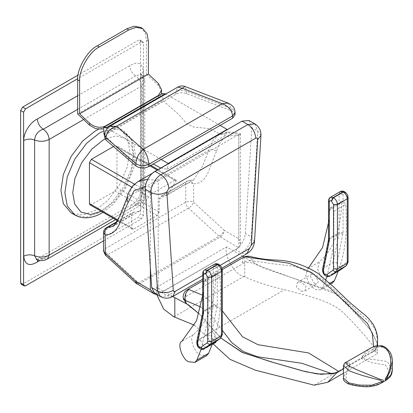 <?xml version="1.0" encoding="UTF-8"?>
<svg xmlns="http://www.w3.org/2000/svg" width="413" height="413" viewBox="0 0 413 413"><rect width="100%" height="100%" fill="white"/><g stroke="black" fill="none" stroke-linecap="round" stroke-linejoin="round"><path stroke-width="0.31" stroke-dasharray="2.06 1.55" d="M73.06 213.774L83.922 214.703L95.336 210.367L107.994 200.269L119.656 184.694L127.312 166.806L129.728 150.791L127.312 137.57L119.656 128.526L109.641 126.275L98.562 129.248M151.349 193.914L148.649 196.893L139.646 211.038L132.847 212.452L131.695 214.992L131.695 227.955L132.268 229.225L133.657 229.086L157.245 215.472L159.206 212.07L159.206 199.107L160.358 196.562L167.162 195.148L176.165 181.008L176.114 180.037L174.936 180.295L151.349 193.914L134.488 184.183M90.013 204.833L91.402 204.693L114.99 191.074L116.951 187.672L116.951 146.821L116.378 145.552L114.99 145.686L113.518 146.538M77.644 95.759L129.728 65.693C137.803 60.995 142.34 62.91 143.347 71.444L143.347 187.187C143.543 195.266 136.595 205.653 129.728 208.663L39.911 260.52M103.534 240.81L141.52 218.875L143.487 215.472L143.487 42.998L142.908 41.723L141.52 41.863L77.67 78.723M21.228 284.258L22.617 284.123L138.572 217.176L140.539 213.769L140.539 41.295L139.961 40.02L138.572 40.159L78.042 75.104M129.728 208.663L131.453 204.848L135.624 205.261C139.362 202.706 141.674 198.777 142.562 193.475L142.562 77.732L141.261 74.242L135.624 75.904C132.067 73.416 130.105 70.014 129.728 65.693M36.824 259.792L43.251 258.59L47.423 259.003M139.646 211.038L113.116 226.355L121.861 212.84L128.304 196.655L208.885 150.131C211.497 148.969 214.048 149.434 216.541 151.514C219.54 139.119 226.959 133.91 238.807 135.887L238.807 238.735L224.187 230.294C223.268 232.674 221.585 234.667 219.143 236.272L238.807 247.81L240.433 244.212L238.807 238.735M147.813 179.18L158.225 180.863L238.807 134.339L240.433 133.791L238.807 135.887M157.167 294.681L238.807 247.81L238.807 134.339L227.981 132.661L218.637 135.03L212.54 141.055L202.442 166.32L193.692 179.831L186.893 181.245L185.742 183.79L185.742 202.169C185.855 204.394 186.795 206.386 188.555 208.147L219.143 236.272L138.561 282.791L107.974 254.666L188.555 208.147C190.997 206.541 192.68 204.549 193.604 202.169L193.604 183.79C208.498 183.95 210.15 163.471 216.541 151.514M136.899 283.901L139.677 283.623L158.225 294.335L158.225 180.863C154.71 183.067 152.087 185.096 150.363 186.944L145.33 186.521M159.206 199.107L185.742 183.79C188.364 182.567 190.982 182.567 193.604 183.79L189.861 180.507L187.998 180.987L161.468 196.304M105.33 255.053L107.974 254.666C106.213 252.911 105.279 250.918 105.16 248.693L105.16 230.315L131.695 214.992M135.913 283.179L138.561 282.791L139.677 283.623L220.258 237.103C222.628 235.446 223.939 233.175 224.187 230.294L193.604 202.169C190.982 200.945 188.364 200.945 185.742 202.169L105.16 248.693L103.534 250.959M138.056 181.555L131.959 187.574L128.304 196.655L126.703 198.694M154.519 293.153L161.468 292.461L235.565 249.684C241.171 245.843 244.434 240.449 245.363 233.5L251.796 127.663L248.946 120.462M243.433 257.351L242.302 262.751L242.555 263.892C246.499 262.074 250.469 262.085 254.449 263.933L253.799 261.062L273.127 263.809L294.65 266.302L316.492 275.399L334.84 290.494L359.718 313.467L370.9 323.059L375.598 330.348L377.539 340.353M377.084 345.562L376.496 348.273L377.399 345.511L374.803 350.849L343.44 368.954L372.536 352.155L373.605 346.605M202.721 295.259L222.297 310.87M183.749 299.394L186.077 296.498L185.835 295.378L186.965 289.957M186.077 296.498L242.555 263.892M376.496 348.273L372.536 352.155M374.803 350.849L377.368 353.631L377.539 353.254L375.949 349.506C366.357 336.817 355.485 324.541 343.332 312.677C330.323 300.519 306.25 295.481 284.5 289.714C268.362 286.033 255.11 281.718 244.754 276.767L244.754 257.387L262.978 267.903L331.272 291.01L346.533 302.605L370.745 330.297L377.539 343.874L371.561 331.288L360.208 318.34L336.265 294.03L254.449 263.933M199.169 313.859L220.867 338.056L199.169 313.859M222.297 330.286L211.43 315.95L201.069 307.184M248.141 256.21L253.799 261.062C250.066 260.226 246.236 260.789 242.302 262.751M381.772 382.82L381.602 382.903C371.922 386.702 362.222 387.244 352.495 384.529C343.193 383.976 345.407 374.736 350.126 364.999C350.028 363.254 349.372 362.469 348.154 362.655L345.418 362.686M371.106 347.854L365.009 352.552L361.199 358.603L372.557 362.872L385.479 364.958L389.48 372.609L385.737 380.321M343.44 365.908L347.7 363.574L349.904 365.03L347.049 369.955L343.44 378.132M392.35 369.991L387.26 361.504L372.717 359.387L365.381 359.315L362.17 356.249L376.057 347.054L383.088 347.163L388.297 350.322L392.35 360.719M327.019 276.395L333.74 246.169L333.869 211.27L331.825 207.966L330.374 207.822L329.78 209.406L341.572 202.602C341.107 229.215 333.714 248.987 319.388 261.909L317.628 269.111L321.872 278.465L327.21 282.843L332.48 282.977M338.17 271.31L338.572 270.241C345.428 251.517 347.792 229.587 345.66 204.461L343.616 201.157L342.165 201.012L341.572 202.602M212.385 343.931L212.788 342.857C219.644 324.138 222.008 302.208 219.876 277.082L217.615 273.664L216.381 273.633L215.787 275.223C215.323 301.836 207.93 321.608 193.604 334.53C188.612 336.456 194.12 352.821 200.481 354.979L206.696 355.598M301.227 291.201L304.913 290.953L306.007 286.271L301.227 282.125L297.505 282.394L296.395 287.092L301.227 291.201M314.474 283.555L317.251 283.829L318.402 281.284L314.474 274.475L311.696 274.201L310.54 276.746L314.474 283.555M200.481 340.291L204.414 347.096L203.263 349.641L200.481 349.367L196.552 342.558L197.703 340.013L200.481 340.291M215.601 342.516L213.733 341.716L211.348 336.203L211.89 331.825L213.733 332.641L216.267 341.391M194.389 325.186L205.504 335.325L213.129 343.941M172.696 296.544L156.625 287.267L156.795 294.701M156.625 287.267L226.561 246.886L242.637 256.168M244.754 276.767L243.861 276.473C235.291 275.368 223.397 255.028 226.561 246.886M244.098 257.01L244.754 257.387M215.787 275.223L203.996 282.027L203.537 291.815M201.234 349.016L207.956 318.79L208.085 283.891L205.824 280.473L204.59 280.442L203.996 282.027M308.465 267.944L307.597 268.718L305.837 275.92L310.08 285.275L315.413 289.652L320.689 289.781L322.656 287.448L325.811 279.606M329.78 209.406L329.321 219.195M104.603 135.438L128.624 158.54L153.269 164.007M160.807 168.024L167.064 169.258L168.179 163.77M162.5 93.452L163.042 100.705L178.865 114.613L186.382 123.358L193.284 126.967L209.603 128.624L219.236 133.724L226.025 135.216L227.14 129.728M161.173 159.439L107.292 128.329M220.134 125.397L165.778 94.014M235.038 114.799L232.596 111.396L231.326 110.792L186.516 93.55C182.763 92.326 179.257 92.527 175.995 94.149L107.044 133.957L104.603 137.359M104.603 135.092L107.044 131.685L109.822 126.326M107.044 133.957L107.044 131.685L175.995 91.877L177.822 87.06M228.157 103.105L231.326 108.526L232.596 109.125L235.038 112.532M175.995 94.149L175.995 91.877C179.257 90.256 182.763 90.055 186.516 91.278L185.009 86.498M77.644 113.916L146.434 74.201L158.401 85.47L161.653 92.032M140.678 27.434L145.056 32.601L146.434 40.159L146.434 74.201M105.336 126.084L105.336 128.051L102.481 129.099M105.336 128.051L158.401 97.411L158.401 95.444M161.271 94.159L158.401 97.411M102.563 131.484L113.606 128.541L123.585 130.797L131.246 139.837L133.657 153.063L131.246 169.077L123.585 186.96L111.923 202.535L99.265 212.633L86.606 217.155L74.944 215.044M101.345 211.368L103.193 210.367L114.411 201.42L124.736 187.626L131.52 171.787L133.657 157.601L131.711 146.347L125.5 138.355L115.872 135.887L105.093 138.985M148.649 196.893L131.809 187.172M131.695 227.955L117.886 219.984M133.657 229.086L91.402 204.693M157.245 215.472L114.99 191.074M159.206 212.07L116.951 187.672M176.165 181.008L116.951 146.821M174.936 180.295L157.245 170.084M149.991 165.897L114.99 145.686M25.565 285.822L22.617 284.123M141.52 218.875L138.572 217.176M143.487 215.472L140.539 213.769M143.487 42.998L140.539 41.295M141.52 41.863L138.572 40.159M77.644 109.378L135.624 75.904C139.181 78.387 141.148 81.795 141.52 86.116L141.52 201.854L144.777 197.316L144.777 81.578C144.7 78.604 143.528 76.157 141.261 74.242L140.756 73.638L140.9 74.851L144.777 81.578L141.52 86.116L83.622 119.543M113.193 218.214L141.52 201.854L139.795 205.674C142.95 203.785 144.612 200.997 144.777 197.316L140.9 190.589L143.347 187.187M37.64 260.066L39.08 258.177L43.251 258.59L135.624 205.261L139.795 205.674L115.635 219.623M36.07 259.648L131.453 204.848C136.595 202.731 141.065 195.013 140.9 190.589L140.9 74.851L143.347 71.444M103.534 232.581L105.16 230.315L106.311 227.769M116.688 222.158L133.951 212.189M150.363 267.665L150.363 186.944M254.842 123.869L257.691 131.066L251.259 236.902C250.335 243.851 247.067 249.245 241.46 253.086L167.363 295.868L161.468 292.461M172.923 296.415L167.363 295.868L160.414 296.555M247.02 253.639L241.46 253.086L235.565 249.684M254.516 241.445L251.259 236.902L245.363 233.5M260.949 135.609L257.691 131.066L251.796 127.663M202.721 275.45L220.124 265.404M185.835 295.378L183.367 298.609M375.149 346.125L376.057 347.054M347.7 363.574L348.154 362.655M193.604 334.53L181.813 341.339M173.919 316.854L243.861 276.473M205.504 335.325L284.5 289.714M314.169 385.174L375.949 349.506M212.788 342.857L201.916 349.135M219.876 277.082L208.085 283.891M327.7 276.514L338.572 270.241M322.656 287.448L329.842 283.303M333.869 211.27L345.66 204.461M307.597 268.718L319.388 261.909M204.363 348.551L201.425 348.376C198.684 346.337 197.404 343.776 197.579 340.684L207.403 335.01C207.228 338.102 208.513 340.663 211.255 342.702L214.192 342.878C215.281 342.041 215.447 340.88 214.688 339.388L213.216 339.3C211.848 338.278 211.208 336.998 211.296 335.454L217.295 305.259L217.295 266.757C217.419 265.461 218.074 265.084 219.257 265.621L221.482 269.173L221.482 333.616L220.986 334.84L214.688 339.388M214.512 264.212L213.361 266.757L213.278 306.141L207.403 335.01L211.296 335.454M196.779 341.706L197.579 340.684L203.454 311.815L203.537 272.43L213.361 266.757L217.295 266.757M202.721 273.566L204.688 269.885M202.721 312.068L203.537 310.932L213.361 305.259L217.295 305.259M202.654 312.842L203.454 311.815L213.278 306.141L217.166 306.585M219.257 265.621L218.807 264.434M219.515 265.771L218.942 264.501M221.482 269.173L222.297 270.308M221.482 333.616L222.297 334.752M220.986 334.84C221.745 336.332 221.58 337.493 220.49 338.33M337.08 262.833C336.987 264.377 337.633 265.662 339.001 266.679L340.472 266.767L346.77 262.219L347.266 260.995L347.266 196.557L345.041 193C343.859 192.463 343.203 192.84 343.079 194.136L343.079 232.638L337.08 262.833L333.188 262.389L323.364 268.063C323.188 271.155 324.468 273.716 327.21 275.755L330.147 275.93M340.472 266.767C341.231 268.259 341.066 269.421 339.976 270.257L337.034 270.081C334.293 268.042 333.012 265.482 333.188 262.389L339.063 233.521L329.233 239.194L323.364 268.063L322.563 269.085M342.95 233.964L339.063 233.521L339.145 194.136L340.297 191.591M343.079 194.136L339.145 194.136L329.321 199.809L329.321 238.311L329.233 239.194L328.433 240.221M330.472 197.264L328.505 200.945M343.079 232.638L339.145 232.638L329.321 238.311L328.505 239.447M348.082 197.688L347.266 196.557M345.299 193.15L344.726 191.88M345.041 193L344.592 191.813M348.082 262.131L347.266 260.995M346.275 265.709C347.364 264.872 347.529 263.711 346.77 262.219M104.081 134.746L163.042 100.705M186.516 93.55L186.516 91.278L231.326 108.526L231.326 110.792M158.401 83.503L158.401 85.47M146.434 40.159L148.401 41.295M132.268 229.225L117.509 220.702M176.114 180.037L158.055 169.614M150.807 165.427L116.378 145.552M139.961 40.02L142.908 41.723M103.013 212.334L112.517 204.962L125.635 188.111L133.6 168.54L135.283 154.942L133.967 145.056L131.066 138.236L123.585 130.797L119.656 128.526M117.024 221.585L132.847 212.452M167.162 195.148L193.692 179.831L189.861 180.507L186.893 181.245L160.358 196.562M152.474 173.228L218.637 135.03C223.949 132.248 229.674 131.463 235.823 132.676L240.356 133.688M240.433 244.212L240.433 133.791M126.946 198.044L126.786 198.359M202.721 279.214L221.889 268.145M222.251 269.586L202.721 280.855M330.374 207.822L342.165 201.012M304.913 290.953L317.251 283.829M203.263 349.641L212.174 344.499M377.539 345.495L377.539 353.254M343.44 373.218L377.368 353.631M197.703 340.013L211.89 331.825M297.505 282.394L311.696 274.201M204.59 280.442L216.381 273.633M330.627 284.046L320.689 289.781M167.064 169.258L226.025 135.216"/><path stroke-width="0.62" d="M98.562 129.248L95.336 130.936L82.672 141.034L71.015 156.61L63.354 174.498L60.938 190.507L63.354 203.733L71.015 212.778L73.06 213.774M113.518 146.538L91.402 159.304L89.44 162.707L89.44 203.557L90.013 204.833L117.509 220.702M39.911 260.52L37.356 261.997C29.282 266.69 24.744 264.774 23.737 256.241L23.737 140.497C23.536 132.418 30.49 122.036 37.356 119.021L77.644 95.759M77.67 78.723L25.565 108.81L23.598 112.212L23.598 284.691L24.176 285.961L25.565 285.822L103.534 240.81M78.042 75.104L22.617 107.106L20.65 110.508L20.65 282.988L21.228 284.258L24.176 285.961M83.622 119.543L49.147 139.444C48.775 135.123 46.808 131.721 43.251 129.233C38.058 130.952 35.182 134.555 34.63 140.048L34.63 255.786L36.824 259.792C40.489 261.078 44.021 260.815 47.423 259.003L49.147 255.188L113.193 218.214M145.33 186.521L134.117 190.734L128.102 202.576C121.706 214.533 120.054 235.007 105.16 234.852L105.33 255.053L103.534 250.959L105.16 253.231L135.748 281.356L135.913 283.179L154.297 293.942L157.167 294.681M117.024 221.585L106.311 227.769L107.416 227.511C105.155 229.2 104.401 231.647 105.16 234.852L103.534 232.581L103.534 250.959M147.813 179.18L138.056 181.555L133.75 184.895C130.508 188.374 128.262 192.577 127.008 197.512L126.703 198.694L128.102 202.576M136.899 283.901L135.748 281.356L150.363 289.797L154.297 293.942M220.124 265.404L249.323 248.549L251.28 245.312L257.712 139.475C257.655 138.056 257.005 137.622 255.755 138.169L168.793 188.38L166.831 191.942C161.607 194.781 156.372 194.998 151.132 192.592C150.249 187.29 155.851 177.1 160.931 174.761L247.893 124.556L254.842 123.869L248.946 120.462L241.997 121.148L155.035 171.359C149.955 173.692 144.354 183.888 145.237 189.185L151.669 287.598L154.519 293.153L160.414 296.555L157.565 291L151.132 192.592L145.237 189.185M373.605 346.605L372.366 333.797L367.606 323.647L330.756 288.584L311.402 272.415L288.661 263.153L245.477 256.938L243.433 257.351L222.251 269.586M222.297 310.87L242.55 336.812L258.001 344.71L308.496 352.924L338.959 371.54L343.44 368.954L336.693 372.851L321.309 374.328L305.641 371.715L273.375 362.48L242.916 352.723L220.867 338.056L241.935 352.299L271.011 361.824L302.171 370.802L317.339 373.966L332.228 373.827L301.831 363.275L257.691 356.775L243.51 351.628L231.512 342.325L222.297 330.286M202.721 280.855L186.965 289.957L188.999 289.539L202.721 295.259M377.399 345.511L377.539 343.874L377.399 345.511M201.069 307.184L185.535 300.473L186.149 303.364L183.749 299.394M186.149 303.364L199.169 313.859L188.534 304.923L172.696 296.544M338.959 371.54L332.228 373.827M377.539 345.495L377.539 340.353L377.084 345.562M245.477 256.938L248.13 256.21L250.278 256.411C254.057 257.562 259.601 258.59 266.917 259.498L279.358 260.262C292.894 261.207 305.873 265.652 318.289 273.592L333.559 286.854L349.728 302.373L361.731 312.507C365.665 315.16 369.501 319.135 373.238 324.432C376.408 330.354 377.843 335.661 377.539 340.353L377.539 340.353M188.999 289.539C185.504 292.125 184.348 295.77 185.535 300.473L183.367 298.609L183.563 299.528M385.737 380.321L385.773 380.223C383.605 380.105 387.317 376.31 387.946 374.049C393.754 360.957 390.486 343.864 375.149 346.125L371.106 347.854L345.418 362.686L348.304 365.81L358.381 370.43L379.392 378.989C380.771 380.074 385.344 379.098 382.324 382.211L380.92 383.279C378.922 384.374 374.281 386.604 366.507 386.769C359.16 386.429 353.218 385.505 348.686 384.007C344.705 382.128 342.96 380.166 343.44 378.132L348.804 382.918L359.589 385.117L371.592 385.221L382.247 381.597L380.156 380.234L362.593 375.556L350.048 371.23L343.44 365.908L343.44 378.132M385.432 380.703L381.772 382.82M392.35 360.719L390.048 371.302L386.088 379.377L390.75 375.221L392.35 369.991L392.35 360.719L391.875 356.455L390.218 352.248L385.809 347.462L381.942 345.722L375.149 346.125M386.088 379.377L385.773 380.223L386.088 379.377M385.308 380.76L385.949 380.125M382.324 382.211L382.247 381.597L382.324 382.211M381.602 382.903L382.133 382.324M203.537 291.815L196.542 320.731L181.813 341.339C176.821 343.265 182.329 359.63 188.689 361.788L194.905 362.402L196.877 360.069L201.234 349.016M216.267 341.391L215.601 342.516L212.174 344.499M156.795 294.701L163.667 309.105L173.919 316.854L174.813 317.148L174.813 297.768M174.813 317.148L194.389 325.186M213.129 343.941L230.02 359.341L255.379 370.203L314.169 385.174L327.752 382.278L336.693 372.851M242.637 256.168L244.098 257.01M194.905 362.402L206.696 355.598L208.668 353.26L212.385 343.931M330.627 284.046L332.48 282.977L334.453 280.639L338.17 271.31M325.811 279.606L327.019 276.395M329.321 219.195L322.594 247.49L308.465 267.944M107.292 128.329L106.317 127.767L103.539 127.493L104.081 134.746L104.603 135.438M153.269 164.007L160.807 168.024M168.179 163.77L168.132 163.46L227.093 129.419L220.134 125.397M227.14 129.728L227.093 129.419M168.132 163.46L161.173 159.439M165.778 94.014L162.5 93.452L103.539 127.493M106.007 140.028L106.007 137.761C106.673 132.129 110.178 128.283 116.518 126.218L143.249 149.367C138.804 153.073 136.347 157.828 135.877 163.631L106.007 137.761L104.603 135.092L104.603 137.359L106.007 140.028L135.877 165.902C139.77 168.411 144.044 168.659 148.711 166.635L232.596 118.206L235.038 114.799L235.038 112.532L232.596 115.934L148.711 164.364L148.711 166.635M232.596 118.206L232.596 115.934C231.946 110.261 228.523 106.182 222.339 103.704L143.249 149.367C146.543 153.512 148.365 158.515 148.711 164.364C144.044 166.387 139.77 166.145 135.877 163.631L135.877 165.902M104.603 135.092L104.603 135.092C103.947 132.625 107.669 126.832 109.822 126.326L116.518 126.218L182.247 88.268L177.822 87.06C180.135 85.79 182.531 85.605 185.009 86.498L182.247 88.268L222.339 103.704L228.157 103.105L185.009 86.498M77.644 79.874L77.644 113.916L89.611 125.185L89.611 123.219L79.611 113.802L79.611 81.01L77.644 79.874C76.766 69.152 87.577 50.432 97.298 45.833L126.781 28.812L134.013 26.231L140.678 27.434L142.645 28.569L135.98 27.361L128.748 29.948L126.781 28.812M102.481 129.099L95.527 128.603L89.611 125.185M89.611 123.219C94.851 127.395 100.096 128.35 105.336 126.084L158.401 95.444L161.653 90.07L161.271 94.159M79.611 113.802L148.401 74.087L148.401 41.295L147.018 33.737L142.645 28.569M161.653 90.07L158.401 83.503L148.401 74.087M97.298 45.833L99.265 46.968C89.544 51.568 78.733 70.287 79.611 81.01M99.265 46.968L128.748 29.948M103.013 212.334L102.042 212.912C96.415 216.19 90.819 217.821 85.259 217.806C81.521 217.749 78.083 216.83 74.944 215.044L67.288 206.004L64.872 192.778L67.288 176.764L74.944 158.881L86.606 143.301L99.265 133.208L102.563 131.484M105.093 138.985L103.193 140.012L91.98 148.959L81.655 162.753L74.872 178.597L72.734 192.778L74.686 204.043L80.912 212.039L90.555 214.492L101.345 211.368M134.488 184.183L91.402 159.304M131.809 187.172L89.44 162.707M117.886 219.984L89.44 203.557M157.245 170.084L149.991 165.897M23.598 112.212L20.65 110.508M25.565 108.81L22.617 107.106M23.598 284.691L20.65 282.988M23.737 256.241C27.181 254.558 30.81 254.408 34.63 255.786C39.72 257.629 44.563 257.433 49.147 255.188L49.147 139.444C44.563 141.69 39.72 141.891 34.63 140.048C30.81 138.665 27.181 138.814 23.737 140.497M37.356 119.021C37.733 123.342 39.694 126.75 43.251 129.233L77.644 109.378M37.356 261.997L37.64 260.066M126.93 198.075L120.395 214.466C116.218 224.527 113.725 226.076 113.116 226.355L107.416 227.511L116.688 222.158M150.363 289.797L150.363 267.665M168.793 188.38C168.292 182.613 165.675 178.075 160.931 174.761L155.035 171.359M166.831 191.942L173.264 290.354C168.039 293.194 162.805 293.406 157.565 291L151.669 287.598M255.755 138.169C255.255 132.408 252.632 127.87 247.893 124.556L241.997 121.148M173.264 290.354C173.45 291.532 174.105 291.852 175.226 291.325L202.721 275.45M202.721 279.214L172.923 296.415L175.226 291.325M249.323 248.549L247.02 253.639C251.507 250.805 254.01 246.742 254.516 241.445L260.949 135.609C261.145 130.534 259.111 126.621 254.842 123.869M251.28 245.312L254.516 241.445M257.712 139.475L260.949 135.609M208.668 353.26L196.877 360.069M201.916 349.135L200.992 349.666M326.776 277.046L327.7 276.514M329.842 283.303L334.453 280.639M199.458 347.245L200.93 347.328L207.228 342.78L207.724 341.561L207.724 277.118L205.504 273.566C204.316 273.024 203.661 273.406 203.537 274.702L203.537 313.199L197.538 343.394C197.45 344.943 198.09 346.223 199.458 347.245M205.504 273.566L207.465 270.164L217.295 264.49L214.512 264.212L204.688 269.885L207.724 270.308C210.093 271.966 211.404 274.237 211.652 277.118L211.652 341.561L210.661 344.003L204.203 348.655C202.706 349.408 201.312 349.362 200.037 348.515C197.904 347.632 196.815 345.366 196.779 341.706L197.538 343.394M213.862 343.064L204.363 348.551C203.088 349.083 201.942 348.675 200.93 347.328M207.228 342.78C208.24 344.127 209.386 344.535 210.661 344.003L220.49 338.33L214.497 342.656M218.807 264.434L218.942 264.501C221.032 265.874 222.148 267.81 222.297 270.308L222.297 334.752L220.645 338.226L221.482 335.888L221.482 271.444C221.234 268.564 219.922 266.292 217.553 264.635L218.684 264.351C217.393 263.504 216.004 263.458 214.512 264.212M207.724 341.561L211.652 341.561L221.482 335.888L222.297 334.752M207.724 277.118L211.652 277.118L221.482 271.444L222.297 270.308M205.757 273.716L207.724 270.308L217.553 264.635L218.942 264.501M203.537 274.702L202.721 273.566L202.654 312.842L196.779 341.706M203.537 313.199L202.721 312.068M203.408 314.53L202.654 312.842M325.243 274.624C323.875 273.602 323.234 272.322 323.322 270.773L329.321 240.578L329.321 202.081C329.445 200.785 330.101 200.403 331.283 200.945L333.508 204.497L333.508 268.94L333.012 270.159L326.714 274.707L325.243 274.624M344.592 191.813L344.468 191.73C343.177 190.883 341.788 190.837 340.297 191.591L343.332 192.014C345.707 193.671 347.013 195.943 347.266 198.823L347.266 263.267L346.275 265.709L339.816 270.36L329.987 276.034C328.49 276.787 327.096 276.746 325.821 275.894C323.684 275.012 322.599 272.745 322.563 269.085L323.322 270.773M329.987 276.034L339.646 270.443M326.714 274.707C327.726 276.06 328.867 276.462 330.147 275.93L336.445 271.382L337.436 268.94L337.436 204.497C337.189 201.616 335.877 199.345 333.508 197.688L330.472 197.264C329.068 198.178 328.412 199.407 328.505 200.945L329.321 202.081M333.508 268.94L337.436 268.94L347.266 263.267L348.082 262.131L346.43 265.605L336.445 271.382C335.165 271.914 334.024 271.506 333.012 270.159M331.541 201.095L333.508 197.688L343.332 192.014L344.726 191.88C346.817 193.253 347.932 195.189 348.082 197.688L347.266 198.823L337.436 204.497L333.508 204.497M344.726 191.88L343.079 191.869L333.25 197.543L331.283 200.945M328.505 200.945L328.505 239.447L329.321 240.578M328.505 239.447L328.433 240.221L329.192 241.91M346.43 265.605L340.281 270.035M106.317 127.767L165.277 93.725M105.336 126.084L105.336 126.455M158.401 95.821L158.401 95.444M74.944 215.044L71.015 212.778M158.055 169.614L150.807 165.427M115.635 219.623L47.423 259.003M36.824 259.792L36.365 259.576M138.056 181.555L152.474 173.228M105.33 255.053L135.913 283.179M106.311 227.769C104.53 228.879 103.601 230.485 103.534 232.581M221.889 268.145L247.02 253.639M172.923 296.415C168.778 298.702 164.611 298.749 160.414 296.555M243.433 257.351C243.975 256.654 247.883 256.05 248.125 256.21L248.125 256.21M186.965 289.957C184.1 291.289 182.623 295.909 183.367 298.609M385.468 380.683L386.831 379.8C388.747 378.009 391.803 376.832 392.35 369.991M371.106 347.854L375.252 346.001M345.418 362.686C344.829 362.557 344.168 363.631 343.44 365.908M327.752 382.278L343.44 373.218M204.203 348.655L214.032 342.981L220.645 338.226M204.688 269.885C203.284 270.799 202.633 272.028 202.721 273.566M340.297 191.591L330.472 197.264M328.433 240.221L322.563 269.085M348.082 197.688L348.082 262.131M109.822 126.326L177.822 87.06M235.038 112.532C234.661 108.877 234.248 106.167 228.157 103.105"/></g></svg>
